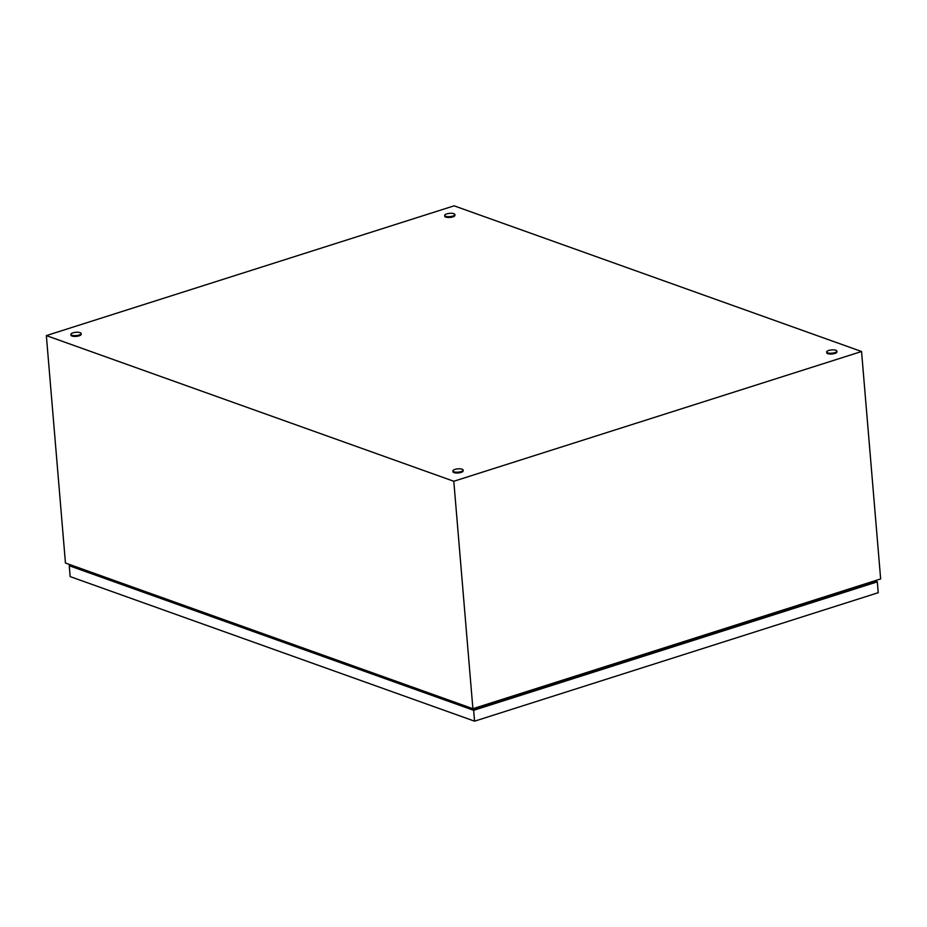 <?xml version="1.0" encoding="UTF-8"?>
<svg xmlns="http://www.w3.org/2000/svg" width="927" height="927" viewBox="0 0 927 927"><rect width="100%" height="100%" fill="white"/><g stroke="black" fill="none" stroke-linecap="round" stroke-linejoin="round"><path stroke-width="1.39" d="M453.801 481.264L46.35 335.597L454.103 205.829L861.554 351.507L453.801 481.264L472.897 708.703L65.446 563.025L46.35 335.597M472.897 708.703L880.65 578.935L861.554 351.507M855.795 588.182L854.81 587.162M474.323 708.251L476.304 708.958M477.324 707.301L477.278 708.645M72.943 332.851A5.11 1.645 175.2 0 1 75.261 332.364A5.11 1.645 175.2 0 1 76.477 332.26A5.11 1.645 175.2 0 1 81.101 333.511A5.11 1.645 175.2 0 1 79.062 335.029A5.11 1.645 175.2 0 1 73.789 335.597A5.11 1.645 175.2 0 1 70.915 334.369A5.11 1.645 175.2 0 1 72.943 332.851M81.101 333.511L81.17 334.311A5.11 1.645 175.2 0 1 79.131 335.829A5.11 1.645 175.2 0 1 73.859 336.397A5.11 1.645 175.2 0 1 70.973 335.168L70.915 334.369M828.703 350.464A5.11 1.645 175.2 0 1 831.021 349.977A5.11 1.645 175.2 0 1 832.226 349.873A5.11 1.645 175.2 0 1 836.861 351.124A5.11 1.645 175.2 0 1 834.821 352.642A5.11 1.645 175.2 0 1 829.549 353.21A5.11 1.645 175.2 0 1 826.664 351.982A5.11 1.645 175.2 0 1 828.703 350.464M836.861 351.124L836.919 351.936A5.11 1.645 175.2 0 1 834.891 353.454A5.11 1.645 175.2 0 1 829.607 354.01A5.11 1.645 175.2 0 1 826.733 352.781L826.664 351.982M454.937 469.41A5.11 1.645 175.2 0 1 457.254 468.923A5.11 1.645 175.2 0 1 458.459 468.819A5.11 1.645 175.2 0 1 463.083 470.082A5.11 1.645 175.2 0 1 461.055 471.6A5.11 1.645 175.2 0 1 455.771 472.156A5.11 1.645 175.2 0 1 452.897 470.928A5.11 1.645 175.2 0 1 454.937 469.41M463.083 470.082L463.152 470.881A5.11 1.645 175.2 0 1 461.113 472.399A5.11 1.645 175.2 0 1 455.841 472.967A5.11 1.645 175.2 0 1 452.967 471.739L452.897 470.928M446.721 213.894A5.11 1.645 175.2 0 1 449.027 213.407A5.11 1.645 175.2 0 1 450.244 213.303A5.11 1.645 175.2 0 1 454.867 214.554A5.11 1.645 175.2 0 1 452.828 216.084A5.11 1.645 175.2 0 1 447.556 216.64A5.11 1.645 175.2 0 1 444.682 215.412A5.11 1.645 175.2 0 1 446.721 213.894M454.867 214.554L454.937 215.365A5.11 1.645 175.2 0 1 452.897 216.883A5.11 1.645 175.2 0 1 447.625 217.451A5.11 1.645 175.2 0 1 444.751 216.223L444.682 215.412M85.69 570.928L86.663 570.615M859.711 585.597L861.693 586.304M874.578 580.87L877.324 581.855L878.228 592.701L474.566 721.171L473.651 710.314L69.247 565.737L71.252 565.099M474.566 721.171L70.162 576.594L69.247 565.737M877.324 581.855L473.651 710.314M873.558 581.194L875.54 581.901L473.906 709.723L71.031 565.69L72.016 565.377M76.477 332.26A15.759 15.759 0 0 0 75.261 332.364M832.226 349.873A15.759 15.759 0 0 0 831.021 349.977M458.459 468.819A15.759 15.759 0 0 0 457.254 468.923M450.244 213.303A15.759 15.759 0 0 0 449.027 213.407"/></g></svg>
